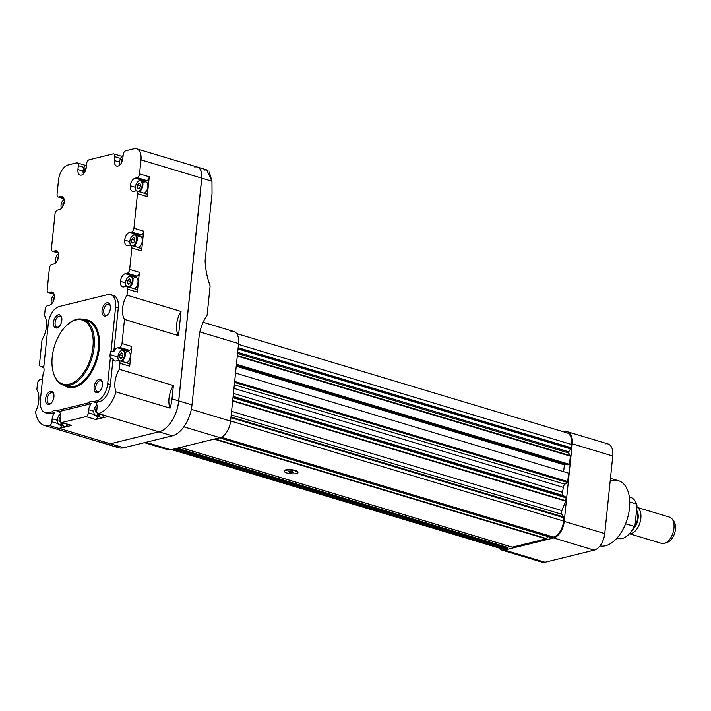 <?xml version="1.0" encoding="UTF-8"?>
<svg xmlns="http://www.w3.org/2000/svg" width="711" height="711" viewBox="0 0 711 711"><rect width="100%" height="100%" fill="white"/><g stroke="black" fill="none" stroke-linecap="round" stroke-linejoin="round"><path stroke-width="1.07" d="M567.458 431.773L607.985 443.948A14.922 8.496 106.7 0 1 612.766 456.009L572.248 443.833A14.922 8.496 106.7 0 0 564.641 431.737L563.903 431.915L564.641 431.737A14.922 8.496 106.7 0 1 567.458 431.773A14.922 8.496 106.7 0 1 572.248 443.833L564.232 521.412A14.922 8.496 106.7 0 1 553.665 537.969L504.499 550.065A14.922 8.496 106.7 0 1 501.682 550.03A14.922 8.496 106.7 0 1 498.864 547.968A14.922 8.496 106.7 0 0 504.499 550.065L545.017 562.25A14.922 8.496 106.7 0 1 542.209 562.214L501.682 550.03M605.168 443.913A14.922 8.496 106.7 0 1 612.766 456.009L604.75 533.588L564.232 521.412A14.922 8.496 106.7 0 1 553.665 537.969L504.499 550.065L545.017 562.25A14.922 8.496 106.7 0 1 539.836 560.686M612.766 456.009L572.248 443.833L564.232 521.412L604.75 533.588A14.922 8.496 106.7 0 1 594.192 550.154L553.665 537.969L594.192 550.154L545.017 562.25L594.192 550.154A14.922 8.496 106.7 0 0 604.75 533.588L612.766 456.009M610.465 478.325L618.623 480.778A33.888 19.286 106.7 0 1 628.675 513.475A33.888 19.286 106.7 0 1 605.505 545.764A33.888 19.286 106.7 0 1 599.968 545.906A33.888 19.286 106.7 0 0 605.505 545.764A33.888 19.286 106.7 0 0 629.626 506.534A33.888 19.286 106.7 0 0 610.154 481.374M295.287 470.94A6.861 1.795 5.9 0 1 297.936 472.673A6.861 1.795 5.9 0 1 296.514 473.588A6.861 1.795 5.9 0 1 286.933 472.993A6.861 1.795 5.9 0 1 284.284 471.26A6.861 1.795 5.9 0 1 288.186 470.051A6.861 1.795 5.9 0 1 295.287 470.94M288.675 471.642L290.177 471.269L293.554 472.291L289.608 472.335L288.675 471.642M236.612 333.557L566.943 432.839A14.416 8.203 106.7 0 1 571.564 444.482L571.226 447.77A0.862 0.489 106.7 0 1 570.729 448.703A0.862 0.489 106.7 0 0 570.569 448.899L568.711 451.814A0.862 0.489 106.7 0 0 568.587 452.978L570.266 455.644A0.862 0.489 106.7 0 1 570.355 456.186L569.511 464.372L236.443 364.272M569.511 464.372L567.68 464.816L236.345 365.241M565.556 464.176L564.516 464.434L236.283 365.783M563.565 471.669L564.516 464.434M563.663 517.048A0.862 0.489 106.7 0 1 563.716 517.057L230.986 417.064L563.663 517.048A0.862 0.489 106.7 0 1 563.539 516.924L561.903 514.32A3.431 1.955 106.7 0 1 561.53 512.142A3.431 1.955 106.7 0 1 561.912 510.596L565.663 501.104A0.862 0.489 106.7 0 0 565.752 500.713L566.054 497.824A0.862 0.489 106.7 0 0 565.849 497.158L563.174 495.531A3.431 1.955 106.7 0 1 562.339 492.883A3.431 1.955 106.7 0 1 562.437 492.27A48.037 27.347 106.7 0 0 563.334 487.382A3.431 1.955 106.7 0 1 564.987 484.209L567.316 482.413A0.862 0.489 106.7 0 0 567.733 481.551L568.604 473.179L235.528 373.079M563.716 517.057A0.862 0.489 106.7 0 1 563.992 517.777L563.654 521.065A14.416 8.203 106.7 0 1 553.451 537.063L551.363 537.569L219.468 437.825M563.992 517.777L230.924 417.677M547.719 536.529L546.43 538.556A0.862 0.489 106.7 0 1 546.039 538.885L512.329 547.177A0.862 0.489 106.7 0 1 512.036 547.088M297.936 472.673L297.989 472.202A6.861 1.795 -174.1 0 0 295.341 470.469A6.861 1.795 -174.1 0 0 288.231 469.58A6.861 1.795 -174.1 0 0 284.338 470.789L284.284 471.26M508.578 546.092L507.716 547.452L177.394 448.179M176.843 448.312L507.592 547.71A0.862 0.489 106.7 0 1 507.716 547.452M507.592 547.71A0.862 0.489 106.7 0 1 506.996 548.492L175.102 448.739M506.996 548.492L504.908 548.999A14.416 8.203 106.7 0 1 502.188 548.972L171.582 449.601M571.226 447.77L238.158 347.67M570.729 448.703L238.052 348.719M292.168 471.535L292.052 472.655M289.706 471.393L289.608 472.335M144.466 442.677L168.018 449.752A14.922 8.496 -73.3 0 0 170.836 449.787L220.001 437.692A14.922 8.496 -73.3 0 0 230.568 421.125L238.585 343.555A14.922 8.496 -73.3 0 0 233.795 331.495L203.239 322.305M165.654 448.232A14.922 8.496 -73.3 0 0 170.836 449.787L145.951 442.304L170.836 449.787L220.001 437.692A14.922 8.496 -73.3 0 0 230.568 421.125L238.585 343.555A14.922 8.496 -73.3 0 0 230.977 331.459M183.865 426.831L220.001 437.692L183.865 426.831M191.321 409.332L230.568 421.125L191.321 409.332M199.702 331.868L238.585 343.555L199.702 331.868M113.76 153.896A3.431 1.955 106.7 0 0 113.111 153.887L89.097 159.797A3.431 1.955 106.7 0 0 86.671 163.601L86.271 167.476A6.861 3.911 106.7 0 1 80.121 175.075A6.861 3.911 106.7 0 1 77.926 169.529L78.326 165.654L84.031 167.378L78.326 165.654A3.431 1.955 106.7 0 0 77.223 162.89A3.431 1.955 106.7 0 0 76.575 162.881L68.22 164.934L76.575 162.881A3.431 1.955 106.7 0 1 78.326 165.654L77.926 169.529L83.045 171.067L77.926 169.529A6.861 3.911 106.7 0 0 81.418 175.093A6.861 3.911 106.7 0 0 86.271 167.476L86.671 163.601A3.431 1.955 106.7 0 1 89.097 159.797L113.111 153.887A3.431 1.955 106.7 0 1 114.862 156.669L114.462 160.544L119.581 162.081L114.462 160.544A6.861 3.911 106.7 0 0 117.955 166.098A6.861 3.911 106.7 0 0 122.807 158.482L123.207 154.616A3.431 1.955 106.7 0 1 125.643 150.812L133.988 148.75L125.643 150.812A3.431 1.955 106.7 0 0 123.207 154.616L122.807 158.482A6.861 3.911 106.7 0 1 116.657 166.09A6.861 3.911 106.7 0 1 114.462 160.544L114.862 156.669L120.568 158.384L114.862 156.669A3.431 1.955 106.7 0 0 113.76 153.896L122.034 156.384A5.492 3.128 106.7 0 1 123.101 155.673A5.492 3.128 106.7 0 0 119.617 161.637A5.492 3.128 106.7 0 1 122.025 156.393L122.345 156.1A6.008 3.422 106.7 0 1 123.119 155.522A6.008 3.422 106.7 0 0 122.185 156.26A6.008 3.422 106.7 0 1 122.345 156.1M68.22 164.934A13.722 7.812 -73.3 0 0 58.506 180.167L57.067 194.165A3.431 1.955 106.7 0 0 58.809 196.947A3.431 1.955 106.7 0 1 58.16 196.938A3.431 1.955 106.7 0 1 57.067 194.165L58.506 180.167A13.722 7.812 -73.3 0 1 68.22 164.934M60.737 196.467L58.809 196.947L63.883 198.467L58.809 196.947L60.737 196.467A6.861 3.911 106.7 0 1 64.239 202.031A6.861 3.911 106.7 0 1 59.377 209.647L57.449 210.118L59.377 209.647A6.861 3.911 106.7 0 0 64.239 202.031A6.861 3.911 106.7 0 0 62.035 196.485L62.035 196.485A6.861 3.911 106.7 0 0 60.737 196.467L63.128 197.187L60.737 196.467M55.023 213.931A3.431 1.955 106.7 0 1 57.449 210.118A3.431 1.955 106.7 0 0 55.023 213.931L51.45 248.512A3.431 1.955 106.7 0 0 53.192 251.294A3.431 1.955 106.7 0 1 52.543 251.285A3.431 1.955 106.7 0 1 51.45 248.512L55.023 213.931M55.12 250.823L53.192 251.294L58.266 252.823L53.192 251.294L55.12 250.823A6.861 3.911 106.7 0 1 58.622 256.387A6.861 3.911 106.7 0 1 53.76 263.994L51.832 264.474L53.76 263.994A6.861 3.911 106.7 0 0 58.622 256.387A6.861 3.911 106.7 0 0 56.418 250.841A6.861 3.911 106.7 0 0 55.12 250.823L57.511 251.534L55.12 250.823M49.406 268.278A3.431 1.955 106.7 0 1 51.832 264.474A3.431 1.955 106.7 0 0 49.406 268.278L47.193 289.688A3.431 1.955 106.7 0 0 48.935 292.47A3.431 1.955 106.7 0 1 48.295 292.461A3.431 1.955 106.7 0 1 47.193 289.688L49.406 268.278M50.872 291.999L48.935 292.47L54.009 293.999L48.935 292.47L50.872 291.999A6.861 3.911 106.7 0 1 54.365 297.562A6.861 3.911 106.7 0 1 49.503 305.17L47.575 305.65L49.503 305.17A6.861 3.911 106.7 0 0 54.365 297.562A6.861 3.911 106.7 0 0 52.161 292.017A6.861 3.911 106.7 0 0 50.872 291.999L53.254 292.71L50.872 291.999M45.148 309.454A3.431 1.955 106.7 0 1 47.575 305.65A3.431 1.955 106.7 0 0 45.148 309.454L44.526 315.471A18.015 10.256 -73.3 0 1 46.411 326.802A18.015 10.256 -73.3 0 0 44.526 315.471L45.148 309.454M42.029 339.68A18.015 10.256 -73.3 0 0 46.411 326.802A18.015 10.256 -73.3 0 1 42.029 339.68L39.532 363.81A3.431 1.955 106.7 0 0 41.282 366.592A3.431 1.955 106.7 0 1 40.634 366.583A3.431 1.955 106.7 0 1 39.532 363.81L42.029 339.68M43.211 366.112L41.282 366.592L43.753 367.338L41.282 366.592L43.211 366.112A6.861 3.911 106.7 0 1 43.895 366.041A6.861 3.911 106.7 0 0 43.211 366.112L43.86 366.316L43.211 366.112M46.713 412.949A15.438 8.79 -73.3 0 0 50.925 413.58L54.72 412.647A6.861 3.911 106.7 0 0 52.17 418.726L51.859 421.774A3.431 1.955 106.7 0 1 49.494 425.569A27.88 15.873 -73.3 0 1 44.429 425.454A27.88 15.873 -73.3 0 1 35.55 411.713A18.015 10.256 -73.3 0 0 38.75 400.924A18.015 10.256 -73.3 0 1 35.55 411.713A27.88 15.873 -73.3 0 0 49.494 425.569L59.217 428.484A27.88 15.873 -73.3 0 0 59.413 428.44L71.678 425.427L61.955 422.503L85.96 416.593A3.431 1.955 106.7 0 0 88.395 412.789A3.431 1.955 106.7 0 1 85.96 416.593L61.955 422.503A3.431 1.955 106.7 0 1 60.204 419.721L60.524 416.673A6.861 3.911 106.7 0 0 59.12 411.562L91.266 403.652L88.564 402.844A6.861 3.911 106.7 0 1 92.154 401.333A6.861 3.911 106.7 0 1 92.963 401.759L96.758 400.826A15.438 8.79 -73.3 0 0 107.69 383.691L110.356 357.926A6.861 3.911 106.7 0 1 110.081 354.611A6.861 3.911 106.7 0 1 111.067 350.985L115.6 307.099L118.302 307.916L113.769 351.794L111.067 350.985L115.6 307.099A15.438 8.79 -73.3 0 0 110.649 294.621A15.438 8.79 -73.3 0 0 107.743 294.585L59.2 306.53A15.438 8.79 -73.3 0 0 48.268 323.665L43.735 367.551A6.861 3.911 106.7 0 1 43.016 374.493L40.358 400.257A15.438 8.79 -73.3 0 0 45.308 412.727A15.438 8.79 -73.3 0 0 48.224 412.762L52.019 411.829A6.861 3.911 106.7 0 1 56.418 410.745L88.564 402.844L91.266 403.652A6.861 3.911 106.7 0 0 88.706 409.74L88.395 412.789L88.706 409.74A6.861 3.911 106.7 0 1 91.266 403.652L59.12 411.562L56.418 410.745L88.564 402.844A6.861 3.911 106.7 0 1 92.963 401.759L95.665 402.568A6.861 3.911 106.7 0 1 97.06 407.687L96.74 410.736L97.06 407.687A6.861 3.911 106.7 0 0 95.665 402.568L99.46 401.635A15.438 8.79 -73.3 0 0 110.392 384.5L113.058 358.735A6.861 3.911 106.7 0 0 116.284 360.984L118.213 360.504A3.431 1.955 106.7 0 1 119.963 363.285L119.341 369.302L173.368 385.54A18.015 10.256 -73.3 0 0 168.987 398.418A18.015 10.256 -73.3 0 0 170.071 408.15L116.035 391.912A27.88 15.873 -73.3 0 1 98.42 413.526A3.431 1.955 106.7 0 1 97.842 413.509A3.431 1.955 106.7 0 1 96.74 410.736A3.431 1.955 106.7 0 0 98.42 413.526A27.88 15.873 -73.3 0 0 116.035 391.912A18.015 10.256 -73.3 0 1 119.341 369.302L119.963 363.285L129.686 366.209L131.731 346.444L121.999 343.52L124.496 319.39L178.532 335.628L124.496 319.39A18.015 10.256 -73.3 0 1 122.612 308.059A18.015 10.256 -73.3 0 1 126.993 295.181L181.029 311.427A18.015 10.256 -73.3 0 0 176.648 324.296A18.015 10.256 -73.3 0 0 178.532 335.628L181.029 311.427A18.015 10.256 -73.3 0 0 178.532 335.628L181.029 311.427L126.993 295.181L127.616 289.173A3.431 1.955 106.7 0 0 126.522 286.4A3.431 1.955 106.7 0 0 125.874 286.391L123.936 286.862A6.861 3.911 106.7 0 1 122.648 286.844A6.861 3.911 106.7 0 1 120.443 281.307L125.571 282.845L120.443 281.307A6.861 3.911 106.7 0 0 123.936 286.862L125.874 286.391A3.431 1.955 106.7 0 1 127.616 289.173L126.993 295.181A18.015 10.256 -73.3 0 0 124.496 319.39L121.999 343.52A3.431 1.955 106.7 0 1 119.572 347.332L117.644 347.803A6.861 3.911 106.7 0 0 113.769 351.794L118.302 307.916A15.438 8.79 -73.3 0 0 111.947 295.225M130.771 245.224L140.502 248.139A3.431 1.955 -73.3 0 1 141.596 250.912L131.873 247.997A3.431 1.955 106.7 0 0 130.771 245.224A3.431 1.955 106.7 0 0 130.131 245.215L128.193 245.686A6.861 3.911 106.7 0 1 126.905 245.668A6.861 3.911 106.7 0 1 124.701 240.122L129.82 241.669L124.701 240.122A6.861 3.911 106.7 0 0 128.193 245.686L130.131 245.215A3.431 1.955 106.7 0 1 131.873 247.997L129.66 269.407A3.431 1.955 106.7 0 1 127.233 273.211L125.305 273.691A6.861 3.911 106.7 0 0 120.443 281.307A6.861 3.911 106.7 0 1 125.305 273.691L135.028 276.615L136.956 276.135A3.431 1.955 -73.3 0 0 139.392 272.331L129.66 269.407A3.431 1.955 106.7 0 1 127.233 273.211L125.305 273.691L135.028 276.615A6.861 3.911 -73.3 0 0 134.263 276.908A6.861 3.911 -73.3 0 1 135.028 276.615L136.956 276.135A3.431 1.955 -73.3 0 0 139.392 272.331L137.347 292.097L139.392 272.331L129.66 269.407L131.873 247.997L141.596 250.912L143.64 231.155L133.917 228.231A3.431 1.955 106.7 0 1 131.491 232.035L129.553 232.515L139.285 235.43L141.213 234.959A3.431 1.955 -73.3 0 0 143.64 231.155L141.596 250.912A3.431 1.955 -73.3 0 0 139.854 248.139M136.388 190.868L146.119 193.792A3.431 1.955 -73.3 0 1 147.213 196.565L137.49 193.641A3.431 1.955 106.7 0 0 136.388 190.868A3.431 1.955 106.7 0 0 135.748 190.859L133.81 191.33A6.861 3.911 106.7 0 1 132.522 191.321A6.861 3.911 106.7 0 1 130.317 185.775L135.437 187.313L130.317 185.775A6.861 3.911 106.7 0 0 133.81 191.33L135.748 190.859A3.431 1.955 106.7 0 1 137.49 193.641L133.917 228.231A3.431 1.955 106.7 0 1 131.491 232.035L129.553 232.515A6.861 3.911 106.7 0 0 124.701 240.122A6.861 3.911 106.7 0 1 129.553 232.515L139.285 235.43A6.861 3.911 -73.3 0 0 138.521 235.723A6.861 3.911 -73.3 0 1 139.285 235.43L141.213 234.959A3.431 1.955 -73.3 0 0 143.64 231.155L133.917 228.231L137.49 193.641L147.213 196.565L149.257 176.799L139.534 173.875A3.431 1.955 106.7 0 1 137.107 177.679L135.17 178.159L144.902 181.083L146.83 180.603A3.431 1.955 -73.3 0 0 149.257 176.799L147.213 196.565A3.431 1.955 -73.3 0 0 145.471 193.783M110.649 294.621L113.351 295.438A15.438 8.79 -73.3 0 1 118.302 307.916L115.6 307.099A15.438 8.79 -73.3 0 0 107.743 294.585L59.2 306.53A15.438 8.79 -73.3 0 0 48.268 323.665L43.735 367.551A6.861 3.911 106.7 0 1 44.002 370.866A6.861 3.911 106.7 0 1 43.016 374.493L40.358 400.257A15.438 8.79 -73.3 0 0 48.224 412.762L52.019 411.829L54.72 412.647A6.861 3.911 106.7 0 0 52.17 418.726L51.859 421.774A3.431 1.955 106.7 0 1 49.494 425.569L59.217 428.484A3.431 1.955 -73.3 0 0 61.439 425.498A3.431 1.955 -73.3 0 1 59.217 428.484A27.88 15.873 -73.3 0 0 59.413 428.44L110.409 443.771L158.953 431.826A27.88 15.873 -73.3 0 0 178.683 400.888L201.702 178.123L140.982 159.877L139.534 173.875A3.431 1.955 106.7 0 1 137.107 177.679L135.17 178.159A6.861 3.911 106.7 0 0 130.317 185.775A6.861 3.911 106.7 0 1 135.17 178.159L144.902 181.083A6.861 3.911 -73.3 0 0 144.137 181.376A6.861 3.911 -73.3 0 1 144.902 181.083L146.83 180.603A3.431 1.955 -73.3 0 0 149.257 176.799L139.534 173.875L140.982 159.877A13.722 7.812 -73.3 0 0 133.988 148.75A13.722 7.812 -73.3 0 1 136.583 148.786L197.303 167.032A13.722 7.812 -73.3 0 1 201.702 178.123A13.722 7.812 -73.3 0 0 194.707 167.005M42.553 379.034A6.861 3.911 106.7 0 1 41.851 379.292L39.914 379.763L41.851 379.292A6.861 3.911 106.7 0 0 42.553 379.034M37.487 383.576A3.431 1.955 106.7 0 1 39.914 379.763A3.431 1.955 106.7 0 0 37.487 383.576L36.865 389.592A18.015 10.256 -73.3 0 1 38.75 400.924A18.015 10.256 -73.3 0 0 36.865 389.592L37.487 383.576M100.722 440.856A27.88 15.873 -73.3 0 0 110.409 443.771L158.953 431.826L107.956 416.504A27.88 15.873 -73.3 0 0 108.152 416.45L98.42 413.526L108.152 416.45A27.88 15.873 -73.3 0 1 107.956 416.504L95.692 419.517A3.431 1.955 -73.3 0 0 97.976 416.513A3.431 1.955 -73.3 0 1 95.692 419.517L85.96 416.593L95.692 419.517L107.956 416.504L158.953 431.826A27.88 15.873 -73.3 0 0 178.683 400.888L201.702 178.123L140.982 159.877A13.722 7.812 -73.3 0 0 136.583 148.786M95.665 402.568L99.46 401.635A15.438 8.79 -73.3 0 0 110.392 384.5L113.058 358.735L110.356 357.926L113.058 358.735A6.861 3.911 106.7 0 0 114.986 360.966A6.861 3.911 106.7 0 0 116.284 360.984L118.213 360.504A3.431 1.955 106.7 0 1 118.861 360.513A3.431 1.955 106.7 0 1 119.963 363.285L129.686 366.209L131.731 346.444A3.431 1.955 -73.3 0 1 129.304 350.256A3.431 1.955 -73.3 0 0 131.731 346.444L121.999 343.52A3.431 1.955 106.7 0 1 119.572 347.332L129.304 350.256L127.367 350.727A6.861 3.911 -73.3 0 0 126.602 351.021A6.861 3.911 -73.3 0 1 127.367 350.727L129.304 350.256L119.572 347.332L117.644 347.803L127.367 350.727L117.644 347.803A6.861 3.911 106.7 0 0 113.769 351.794L111.067 350.985A6.861 3.911 106.7 0 0 110.081 354.611L117.91 356.958L110.081 354.611A6.861 3.911 106.7 0 0 110.356 357.926L107.69 383.691L110.392 384.5L107.69 383.691A15.438 8.79 -73.3 0 1 96.758 400.826L99.46 401.635L96.758 400.826L92.963 401.759L95.665 402.568M45.308 412.727L48.01 413.544A15.438 8.79 -73.3 0 0 50.925 413.58L48.224 412.762L50.925 413.58L54.72 412.647L52.019 411.829A6.861 3.911 106.7 0 1 55.618 410.318A6.861 3.911 106.7 0 1 56.418 410.745L59.12 411.562A6.861 3.911 106.7 0 1 60.524 416.673L60.204 419.721A3.431 1.955 106.7 0 0 61.306 422.494L71.029 425.418A3.431 1.955 -73.3 0 0 71.678 425.427L59.413 428.44L110.409 443.771A27.88 15.873 -73.3 0 1 105.148 443.7L44.429 425.454M105.219 443.726A27.88 15.873 -73.3 0 1 105.184 443.717A27.88 15.873 -73.3 0 0 110.472 443.788L159.015 431.844A27.88 15.873 -73.3 0 0 178.745 400.906L201.773 178.141L211.958 181.207L212.038 193.543L205.106 260.661C205.443 269.22 207.123 277.628 210.136 285.875L207.105 315.195C203.275 320.874 200.662 327.362 199.267 334.65L192.006 404.897A27.88 15.873 106.7 0 1 172.275 435.834L123.732 447.77A27.88 15.873 106.7 0 1 118.47 447.708L105.219 443.726A27.88 15.873 -73.3 0 0 110.472 443.788L123.732 447.77A27.88 15.873 106.7 0 1 114.053 444.864M197.338 167.041A13.722 7.812 -73.3 0 1 201.773 178.141L178.745 400.906L192.006 404.897A27.88 15.873 106.7 0 1 172.275 435.834L123.732 447.77L110.472 443.788L159.015 431.844L172.275 435.834L159.015 431.844A27.88 15.873 -73.3 0 0 178.745 400.906L192.006 404.897L199.267 334.65C200.662 327.362 203.275 320.874 207.105 315.195L210.136 285.875C207.123 277.628 205.443 269.22 205.106 260.661L212.038 193.543L211.958 181.207L201.773 178.141A13.722 7.812 -73.3 0 0 197.365 167.058A13.722 7.812 -73.3 0 0 197.338 167.041L206.723 169.867L211.958 181.207L209.327 172.142M204.777 170.027L206.457 169.796M206.67 169.849L208.056 170.631M171.991 398.88L178.683 400.888L171.991 398.88L173.368 385.54A18.015 10.256 -73.3 0 0 170.071 408.15A27.88 15.873 -73.3 0 0 171.991 398.88L173.368 385.54L119.341 369.302A18.015 10.256 -73.3 0 0 114.951 382.171A18.015 10.256 -73.3 0 0 116.035 391.912L170.071 408.15A27.88 15.873 -73.3 0 0 171.991 398.88M126.522 286.4L136.245 289.324A3.431 1.955 -73.3 0 1 137.347 292.097L127.616 289.173L137.347 292.097A3.431 1.955 -73.3 0 0 135.597 289.315M102.473 384.971A6.861 3.911 -73.3 0 0 96.794 380.812A6.861 3.911 -73.3 0 0 95.621 392.223A6.861 3.911 -73.3 0 0 102.473 384.971A6.861 3.911 -73.3 0 0 102.313 382.038A6.861 3.911 -73.3 0 0 97.958 379.852A6.861 3.911 -73.3 0 0 94.119 387.024A6.861 3.911 -73.3 0 0 99.46 391.521A6.861 3.911 -73.3 0 0 102.473 384.971M110.383 308.387A6.861 3.911 -73.3 0 0 104.713 304.219A6.861 3.911 -73.3 0 0 103.53 315.631A6.861 3.911 -73.3 0 0 110.383 308.387A6.861 3.911 -73.3 0 0 110.223 305.446A6.861 3.911 -73.3 0 0 105.877 303.259A6.861 3.911 -73.3 0 0 102.029 310.44A6.861 3.911 -73.3 0 0 107.37 314.937A6.861 3.911 -73.3 0 0 110.383 308.387M61.839 320.323A6.861 3.911 -73.3 0 0 56.169 316.164A6.861 3.911 -73.3 0 0 54.987 327.575A6.861 3.911 -73.3 0 0 61.839 320.323A6.861 3.911 -73.3 0 0 61.679 317.39A6.861 3.911 -73.3 0 0 57.333 315.204A6.861 3.911 -73.3 0 0 53.494 322.385A6.861 3.911 -73.3 0 0 58.835 326.873A6.861 3.911 -73.3 0 0 61.839 320.323M53.929 396.916A6.861 3.911 -73.3 0 0 48.25 392.748A6.861 3.911 -73.3 0 0 47.077 404.159A6.861 3.911 -73.3 0 0 53.929 396.916A6.861 3.911 -73.3 0 0 53.769 393.983A6.861 3.911 -73.3 0 0 49.415 391.788A6.861 3.911 -73.3 0 0 45.575 398.969A6.861 3.911 -73.3 0 0 50.916 403.466A6.861 3.911 -73.3 0 0 53.929 396.916M99.273 348.434A34.999 19.926 -73.3 0 0 84.094 319.683A34.999 19.926 -73.3 0 1 99.273 348.434A34.999 19.926 -73.3 0 1 64.346 385.406A34.999 19.926 -73.3 0 0 99.273 348.434M52.17 418.726L57.289 420.272L52.17 418.726M57.458 422.174A5.492 3.128 106.7 0 1 57.324 419.819A5.492 3.128 106.7 0 0 58.675 424.076A5.492 3.128 106.7 0 0 62.204 422.761A5.492 3.128 106.7 0 1 57.458 422.174L57.555 422.592A6.008 3.422 106.7 0 0 62.95 422.983A6.008 3.422 106.7 0 1 59.342 424.876L64.346 426.378A6.008 3.422 106.7 0 0 67.945 424.485A6.008 3.422 106.7 0 1 62.452 423.587M70.487 425.062A3.431 1.955 -73.3 0 0 71.678 425.427L61.955 422.503A3.431 1.955 106.7 0 1 61.306 422.494M51.859 421.774L57.938 423.605L51.859 421.774M88.706 409.74L93.834 411.278L88.706 409.74M93.994 413.18A5.492 3.128 106.7 0 1 93.861 410.834A5.492 3.128 106.7 0 0 95.212 415.082A5.492 3.128 106.7 0 0 98.74 413.775A5.492 3.128 106.7 0 1 93.994 413.18L94.101 413.598A6.008 3.422 106.7 0 0 99.487 413.998A6.008 3.422 106.7 0 1 95.878 415.882L100.882 417.384A6.008 3.422 106.7 0 0 104.481 415.5A6.008 3.422 106.7 0 1 98.989 414.602M107.077 416.131A3.431 1.955 -73.3 0 0 108.152 416.45A3.431 1.955 -73.3 0 1 107.565 416.433L97.842 413.509M88.395 412.789L94.474 414.611L88.395 412.789M125.305 352.852A6.008 3.422 106.7 0 1 130.326 354.487A6.008 3.422 106.7 0 1 126.682 362.868A6.008 3.422 106.7 0 0 130.344 356.415A6.008 3.422 106.7 0 0 128.415 351.563L123.421 350.061A6.008 3.422 106.7 0 1 125.34 354.913A6.008 3.422 106.7 0 1 121.679 361.366A6.008 3.422 106.7 0 0 125.34 354.913A6.008 3.422 106.7 0 0 120.666 350.985A6.008 3.422 106.7 0 0 120.506 351.136A6.008 3.422 106.7 0 1 123.421 350.061M123.634 361.952A6.008 3.422 106.7 0 1 123.074 360.281M118.861 360.513L128.584 363.437A3.431 1.955 -73.3 0 1 129.686 366.209A3.431 1.955 -73.3 0 0 127.936 363.428M142.84 183.207A6.008 3.422 106.7 0 1 147.852 184.842A6.008 3.422 106.7 0 1 144.209 193.214A6.008 3.422 106.7 0 0 147.87 186.771A6.008 3.422 106.7 0 0 145.951 181.918L140.947 180.416A6.008 3.422 106.7 0 1 142.875 185.269A6.008 3.422 106.7 0 1 139.214 191.712A6.008 3.422 106.7 0 0 142.875 185.269A6.008 3.422 106.7 0 0 138.201 181.341A6.008 3.422 106.7 0 0 138.041 181.492A6.008 3.422 106.7 0 1 140.947 180.416M141.169 192.299A6.008 3.422 106.7 0 1 140.6 190.637M137.107 177.679L146.83 180.603L137.107 177.679M137.223 237.554A6.008 3.422 106.7 0 1 142.236 239.189A6.008 3.422 106.7 0 1 138.592 247.57A6.008 3.422 106.7 0 0 142.253 241.127A6.008 3.422 106.7 0 0 140.334 236.274L135.33 234.772A6.008 3.422 106.7 0 1 137.259 239.625A6.008 3.422 106.7 0 1 133.597 246.068A6.008 3.422 106.7 0 0 137.259 239.625A6.008 3.422 106.7 0 0 132.584 235.688A6.008 3.422 106.7 0 0 132.424 235.848A6.008 3.422 106.7 0 1 135.33 234.772M135.552 246.655A6.008 3.422 106.7 0 1 134.983 244.984M131.491 232.035L141.213 234.959L131.491 232.035M132.966 278.73A6.008 3.422 106.7 0 1 137.978 280.365A6.008 3.422 106.7 0 1 134.343 288.746A6.008 3.422 106.7 0 0 138.005 282.303A6.008 3.422 106.7 0 0 136.077 277.45L131.073 275.948A6.008 3.422 106.7 0 1 133.001 280.801A6.008 3.422 106.7 0 1 129.34 287.244A6.008 3.422 106.7 0 0 133.001 280.801A6.008 3.422 106.7 0 0 128.327 276.863A6.008 3.422 106.7 0 0 128.167 277.023A6.008 3.422 106.7 0 1 131.073 275.948M131.295 287.831A6.008 3.422 106.7 0 1 130.735 286.16M127.233 273.211L136.956 276.135L127.233 273.211M87.32 320.652A34.315 19.535 -73.3 0 1 98.322 348.381A34.315 19.535 -73.3 0 1 67.563 386.375A34.315 19.535 -73.3 0 0 98.322 348.381A34.315 19.535 -73.3 0 0 87.32 320.652L83.125 319.399A34.315 19.535 -73.3 0 0 67.154 324.9M53.085 371.72A34.315 19.535 -73.3 0 0 63.377 385.122A34.315 19.535 -73.3 0 0 94.128 347.119A34.315 19.535 -73.3 0 0 83.125 319.399M52.223 357.064A33.453 19.046 -73.3 0 0 52.996 371.373A33.453 19.046 -73.3 0 0 74.211 382.047A33.453 19.046 -73.3 0 0 92.937 347.048A33.453 19.046 -73.3 0 0 66.896 325.14A33.453 19.046 -73.3 0 0 52.223 357.064A33.453 19.046 -73.3 0 0 69.26 384.171A33.453 19.046 -73.3 0 0 92.937 347.048A33.453 19.046 -73.3 0 0 75.899 319.932A33.453 19.046 -73.3 0 0 52.223 357.064M52.996 371.373L53.174 372.075A34.315 19.535 -73.3 0 0 74.931 383.025A34.315 19.535 -73.3 0 0 94.128 347.119A34.315 19.535 -73.3 0 0 67.421 324.651L66.896 325.14M47.193 399.067A5.706 3.244 -73.3 0 0 49.023 403.679A5.706 3.244 -73.3 0 0 51.29 403.093A5.706 3.244 -73.3 0 1 47.193 399.067A5.706 3.244 -73.3 0 1 52.303 392.756A5.706 3.244 -73.3 0 1 53.876 394.489A5.706 3.244 -73.3 0 0 50.205 393.219A5.706 3.244 -73.3 0 0 47.193 399.067M55.111 322.483A5.706 3.244 -73.3 0 0 56.942 327.087A5.706 3.244 -73.3 0 0 59.2 326.509A5.706 3.244 -73.3 0 1 55.111 322.483A5.706 3.244 -73.3 0 1 60.222 316.164A5.706 3.244 -73.3 0 1 61.786 317.906A5.706 3.244 -73.3 0 0 58.124 316.635A5.706 3.244 -73.3 0 0 55.111 322.483M103.655 310.538A5.706 3.244 -73.3 0 0 105.477 315.151A5.706 3.244 -73.3 0 0 107.743 314.564A5.706 3.244 -73.3 0 1 103.655 310.538A5.706 3.244 -73.3 0 1 108.765 304.228A5.706 3.244 -73.3 0 1 110.329 305.961A5.706 3.244 -73.3 0 0 106.668 304.69A5.706 3.244 -73.3 0 0 103.655 310.538M95.736 387.131A5.706 3.244 -73.3 0 0 97.567 391.734A5.706 3.244 -73.3 0 0 99.833 391.157A5.706 3.244 -73.3 0 1 95.736 387.131A5.706 3.244 -73.3 0 1 100.846 380.812A5.706 3.244 -73.3 0 1 102.42 382.545A5.706 3.244 -73.3 0 0 98.749 381.274A5.706 3.244 -73.3 0 0 95.736 387.131M59.733 414.584A5.492 3.128 106.7 0 0 57.324 419.819A5.492 3.128 106.7 0 1 60.435 414.06A5.492 3.128 106.7 0 0 59.733 414.584L60.053 414.291A6.008 3.422 106.7 0 1 60.417 413.989A6.008 3.422 106.7 0 0 59.893 414.442A6.008 3.422 106.7 0 1 60.053 414.291M60.373 421.854L58.951 420.814L59.253 417.961L60.524 416.61L59.253 417.961L60.355 418.29L59.253 417.961L58.951 420.814L60.293 421.214L58.951 420.814L60.373 421.854M57.555 422.592A6.008 3.422 106.7 0 1 57.511 422.37A6.008 3.422 106.7 0 0 59.342 424.876M96.269 405.599A5.492 3.128 106.7 0 0 93.861 410.834A5.492 3.128 106.7 0 1 96.972 405.074A5.492 3.128 106.7 0 0 96.269 405.599L96.589 405.306A6.008 3.422 106.7 0 1 96.954 404.994A6.008 3.422 106.7 0 0 96.429 405.457A6.008 3.422 106.7 0 1 96.589 405.306M96.909 412.869L95.496 411.82L95.789 408.967L97.06 407.616L95.789 408.967L96.892 409.305L95.789 408.967L95.496 411.82L96.829 412.229L95.496 411.82L96.909 412.869M94.101 413.598A6.008 3.422 106.7 0 1 94.048 413.384A6.008 3.422 106.7 0 0 95.878 415.882M85.489 165.387A5.492 3.128 106.7 0 0 83.08 170.622A5.492 3.128 106.7 0 0 83.205 172.969A5.492 3.128 106.7 0 0 83.498 173.795A5.492 3.128 106.7 0 1 83.08 170.622A5.492 3.128 106.7 0 1 86.564 164.668A5.492 3.128 106.7 0 0 85.489 165.387L85.809 165.094A6.008 3.422 106.7 0 1 86.582 164.508A6.008 3.422 106.7 0 0 85.64 165.245A6.008 3.422 106.7 0 1 85.809 165.094M84.947 171.786L85 168.756L86.28 167.405L85 168.756L85.995 169.058L85 168.756L84.947 171.786M83.445 173.848A6.008 3.422 106.7 0 1 83.311 173.386A6.008 3.422 106.7 0 1 83.258 173.173A6.008 3.422 106.7 0 0 83.445 173.848M119.741 163.983A5.492 3.128 106.7 0 0 120.035 164.81A5.492 3.128 106.7 0 1 119.617 161.637A5.492 3.128 106.7 0 0 119.741 163.983L119.848 164.401A6.008 3.422 106.7 0 1 119.804 164.188A6.008 3.422 106.7 0 0 119.981 164.854A6.008 3.422 106.7 0 1 119.848 164.401M121.483 162.801L121.537 159.771L122.816 158.42L121.537 159.771L122.532 160.073L121.537 159.771L121.483 162.801M120.355 351.278A5.492 3.128 106.7 0 0 117.946 356.513A5.492 3.128 106.7 0 0 118.07 358.859A5.492 3.128 106.7 0 0 119.004 360.557A5.492 3.128 106.7 0 1 117.946 356.513A5.492 3.128 106.7 0 1 121.91 350.407A5.492 3.128 106.7 0 1 124.594 355.127A5.492 3.128 106.7 0 1 120.506 361.01A5.492 3.128 106.7 0 0 124.621 354.869A5.492 3.128 106.7 0 0 120.355 351.278L120.666 350.985M120.986 358.548L119.572 357.5L119.866 354.647L121.581 352.843L122.994 353.882L122.701 356.735L120.986 358.548L119.572 357.5L119.866 354.647L121.581 352.843L122.994 353.882L122.701 356.735L120.986 358.548M118.648 360.477A6.008 3.422 106.7 0 1 118.177 359.286A6.008 3.422 106.7 0 1 118.124 359.064A6.008 3.422 106.7 0 0 118.648 360.477M53.583 295.465A5.492 3.128 106.7 0 0 51.174 300.709A5.492 3.128 106.7 0 0 51.299 303.055A5.492 3.128 106.7 0 0 51.592 303.881A5.492 3.128 106.7 0 1 51.174 300.709A5.492 3.128 106.7 0 1 54.276 294.941A5.492 3.128 106.7 0 0 53.583 295.465L53.894 295.181A6.008 3.422 106.7 0 1 54.258 294.869A6.008 3.422 106.7 0 0 53.734 295.332A6.008 3.422 106.7 0 1 53.894 295.181M53.041 301.873L53.094 298.842L54.374 297.491L53.094 298.842L54.089 299.144L53.094 298.842L53.041 301.873M51.539 303.935A6.008 3.422 106.7 0 1 51.405 303.473A6.008 3.422 106.7 0 1 51.352 303.259A6.008 3.422 106.7 0 0 51.539 303.935M128.016 277.157A5.492 3.128 106.7 0 0 125.607 282.4A5.492 3.128 106.7 0 0 125.731 284.747A5.492 3.128 106.7 0 0 126.665 286.444A5.492 3.128 106.7 0 1 125.607 282.4A5.492 3.128 106.7 0 1 129.571 276.286A5.492 3.128 106.7 0 1 132.255 281.005A5.492 3.128 106.7 0 1 128.158 286.889A5.492 3.128 106.7 0 0 132.282 280.756A5.492 3.128 106.7 0 0 128.016 277.157L128.327 276.863M128.647 284.427L127.233 283.387L127.527 280.534L129.242 278.721L130.655 279.761L130.362 282.614L128.647 284.427L127.233 283.387L127.527 280.534L129.242 278.721L130.655 279.761L130.362 282.614L128.647 284.427M126.309 286.355A6.008 3.422 106.7 0 1 125.838 285.164A6.008 3.422 106.7 0 1 125.785 284.942A6.008 3.422 106.7 0 0 126.309 286.355M129.1 283.947L127.233 283.387L129.1 283.947M130.486 281.423L127.527 280.534L130.486 281.423M121.439 358.068L119.572 357.5L121.439 358.068M122.825 355.544L119.866 354.647L122.825 355.544M57.831 254.289A5.492 3.128 106.7 0 0 55.422 259.533A5.492 3.128 106.7 0 0 55.556 261.879A5.492 3.128 106.7 0 0 55.849 262.706A5.492 3.128 106.7 0 1 55.422 259.533A5.492 3.128 106.7 0 1 58.533 253.765A5.492 3.128 106.7 0 0 57.831 254.289L58.151 253.996A6.008 3.422 106.7 0 1 58.515 253.694A6.008 3.422 106.7 0 0 57.991 254.156A6.008 3.422 106.7 0 1 58.151 253.996M57.298 260.697L57.351 257.666L58.622 256.315L57.351 257.666L58.338 257.969L57.351 257.666L57.298 260.697M55.796 262.75A6.008 3.422 106.7 0 1 55.654 262.297A6.008 3.422 106.7 0 1 55.609 262.083A6.008 3.422 106.7 0 0 55.796 262.75M132.264 235.981A5.492 3.128 106.7 0 0 129.855 241.225A5.492 3.128 106.7 0 0 129.989 243.571A5.492 3.128 106.7 0 0 130.922 245.268A5.492 3.128 106.7 0 1 129.855 241.225A5.492 3.128 106.7 0 1 133.819 235.11A5.492 3.128 106.7 0 1 136.512 239.829A5.492 3.128 106.7 0 1 132.415 245.713A5.492 3.128 106.7 0 0 136.539 239.58A5.492 3.128 106.7 0 0 132.264 235.981L132.584 235.688M132.904 243.251L131.482 242.211L131.784 239.358L133.49 237.545L134.912 238.585L134.619 241.438L132.904 243.251L131.482 242.211L131.784 239.358L133.49 237.545L134.912 238.585L134.619 241.438L132.904 243.251M130.566 245.179A6.008 3.422 106.7 0 1 130.086 243.989A6.008 3.422 106.7 0 1 130.042 243.766A6.008 3.422 106.7 0 0 130.566 245.179M63.448 199.942A5.492 3.128 106.7 0 0 61.039 205.177A5.492 3.128 106.7 0 0 61.173 207.523A5.492 3.128 106.7 0 0 61.466 208.35A5.492 3.128 106.7 0 1 61.039 205.177A5.492 3.128 106.7 0 1 64.15 199.418A5.492 3.128 106.7 0 0 63.448 199.942L63.768 199.649A6.008 3.422 106.7 0 1 64.132 199.338A6.008 3.422 106.7 0 0 63.608 199.8A6.008 3.422 106.7 0 1 63.768 199.649M62.915 206.341L62.968 203.31L64.239 201.96L62.968 203.31L63.954 203.613L62.968 203.31L62.915 206.341M61.413 208.403A6.008 3.422 106.7 0 1 61.27 207.95A6.008 3.422 106.7 0 1 61.226 207.728A6.008 3.422 106.7 0 0 61.413 208.403M137.881 181.625A5.492 3.128 106.7 0 0 135.472 186.869A5.492 3.128 106.7 0 0 135.605 189.215A5.492 3.128 106.7 0 0 136.539 190.912A5.492 3.128 106.7 0 1 135.472 186.869A5.492 3.128 106.7 0 1 139.436 180.754A5.492 3.128 106.7 0 1 142.129 185.473A5.492 3.128 106.7 0 1 138.032 191.366A5.492 3.128 106.7 0 0 142.156 185.224A5.492 3.128 106.7 0 0 137.881 181.625L138.201 181.341M138.521 188.895L137.099 187.855L137.401 185.002L139.107 183.189L140.529 184.238L140.236 187.091L138.521 188.895L137.099 187.855L137.401 185.002L139.107 183.189L140.529 184.238L140.236 187.091L138.521 188.895M136.183 190.824A6.008 3.422 106.7 0 1 135.703 189.633A6.008 3.422 106.7 0 1 135.659 189.419A6.008 3.422 106.7 0 0 136.183 190.824M138.974 188.415L137.099 187.855L138.974 188.415M140.36 185.891L137.401 185.002L140.36 185.891M133.357 242.771L131.482 242.211L133.357 242.771M134.743 240.247L131.784 239.358L134.743 240.247M628.044 535.152A21.446 12.211 106.7 0 0 634.212 526.371L635.047 524.976A20.592 11.723 106.7 0 1 628.577 534.663L628.044 535.152A21.446 12.211 106.7 0 1 618.232 538.44L616.997 538.067M634.212 526.371L625.591 523.785M629.342 496.989L630.577 497.362A21.446 12.211 106.7 0 1 636.514 504.037L637.029 505.841L635.047 524.976M636.869 507.343A13.722 7.812 106.7 0 1 640.86 518.283A13.722 7.812 106.7 0 1 629.591 533.659M636.878 507.316L669.549 517.137A13.722 7.812 106.7 0 1 672.215 519.137A13.722 7.812 106.7 0 1 673.957 528.229A13.722 7.812 106.7 0 1 664.972 543.231A13.722 7.812 106.7 0 1 661.648 543.426L629.493 533.765M672.215 519.137L673.966 521.554A11.74 6.683 106.7 0 1 675.45 529.34A11.74 6.683 106.7 0 1 667.762 542.173L664.972 543.231M629.742 502.002L636.514 504.037M570.355 456.186L237.287 356.087M570.266 455.644L237.341 355.58M564.276 464.816L236.239 366.227M567.733 481.551L234.666 381.452M567.316 482.413L234.568 382.411M564.987 484.209L234.319 384.829M563.334 487.382L233.946 388.384M562.437 492.27L233.43 393.387M563.174 495.531L233.128 396.338M565.849 497.158L233.048 397.138M566.054 497.824L232.986 397.725M565.752 500.713L232.684 400.613M565.663 501.104L232.648 401.022M561.912 510.596L231.582 411.314M561.903 514.32L231.208 414.931M563.539 516.924L230.995 416.984M563.654 521.065L230.586 420.965M553.451 537.063L221.299 437.238M546.43 538.556L214.962 438.936M546.039 538.885L214.135 439.131M512.329 547.177L180.434 447.423M504.908 548.999L173.013 449.254M571.564 444.482L238.496 344.382M570.569 448.899L238.025 348.959M568.711 451.814L237.678 352.318M568.587 452.978L237.554 353.483M636.505 510.871A11.58 6.595 106.7 0 1 637.643 518.026A11.58 6.595 106.7 0 1 633.634 527.944M636.576 510.205A11.785 6.71 106.7 0 1 638.149 518.115A11.785 6.71 106.7 0 1 632.657 529.633M551.194 537.578L219.37 437.852M512.169 547.177L180.345 447.45M40.634 366.583L43.735 367.516M48.295 292.461L54.089 294.203M52.543 251.285L58.338 253.027M58.16 196.938L63.954 198.68M77.223 162.89L85.498 165.37M67.563 386.375L63.377 385.122"/></g></svg>
